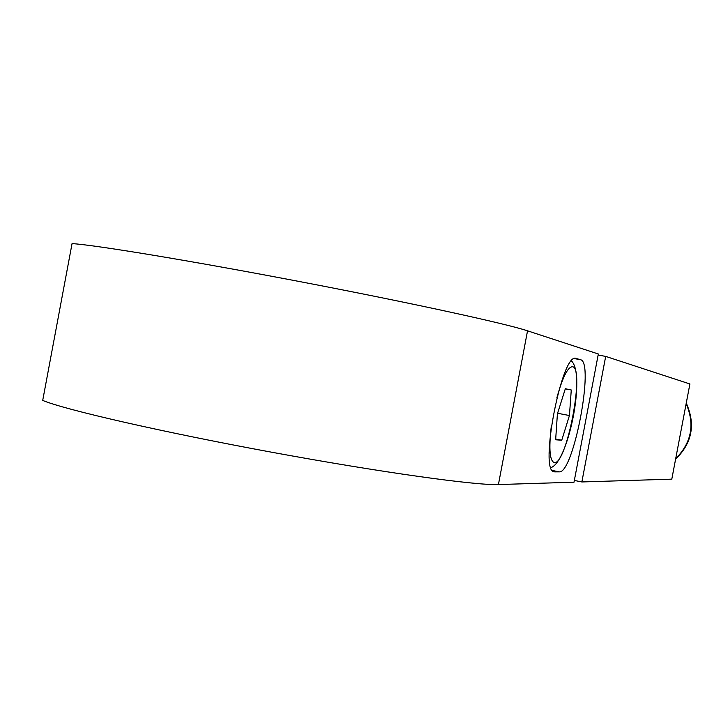 <?xml version="1.0" encoding="UTF-8"?>
<svg xmlns="http://www.w3.org/2000/svg" width="728" height="728" viewBox="0 0 728 728"><rect width="100%" height="100%" fill="white"/><g stroke="black" fill="none" stroke-linecap="round" stroke-linejoin="round"><path stroke-width="1.09" d="M554.654 471.871L559.231 471.853C573.446 473.892 594.731 361.752 580.498 359.714L575.793 358.358C561.807 352.889 539.048 470.97 553.944 471.762L553.699 471.68M498.425 484.557L574.01 482.2L598.334 353.99L527.536 330.821L498.425 484.557C476.303 485.549 381.59 472.472 271.626 452.206C161.662 431.968 64.483 409.627 42.706 400.418L72.063 243.598C95.323 244.99 193.721 261.243 303.612 282.327C413.513 303.394 506.906 323.878 527.536 330.821M605.687 356.401L689.898 383.965L671.798 479.151L581.863 481.954L605.687 356.401L598.134 355.027M581.863 481.954L574.337 480.435M557.411 413.822L565.328 388.743L571.271 389.99L569.442 415.533L561.743 440.24L555.646 439.776L557.411 413.822M565.283 388.87L571.271 389.99M557.584 413.267L569.442 415.533M555.701 439.057L561.743 440.24M686.14 403.721C695.049 424.406 691.564 442.724 675.693 458.667M686.258 403.112C695.731 424.306 692.173 443.015 675.584 459.231M575.657 358.34L576.167 358.431M574.31 358.586L580.498 359.714M552.252 470.452L559.231 471.853M551.205 427.018C548.721 449.358 549.795 461.234 554.427 462.626C566.766 464.737 585.085 368.186 572.608 366.739C567.913 366.657 562.689 376.958 556.92 397.634M550.896 467.631C568.295 462.162 585.913 374.429 571.444 360.924"/></g></svg>
